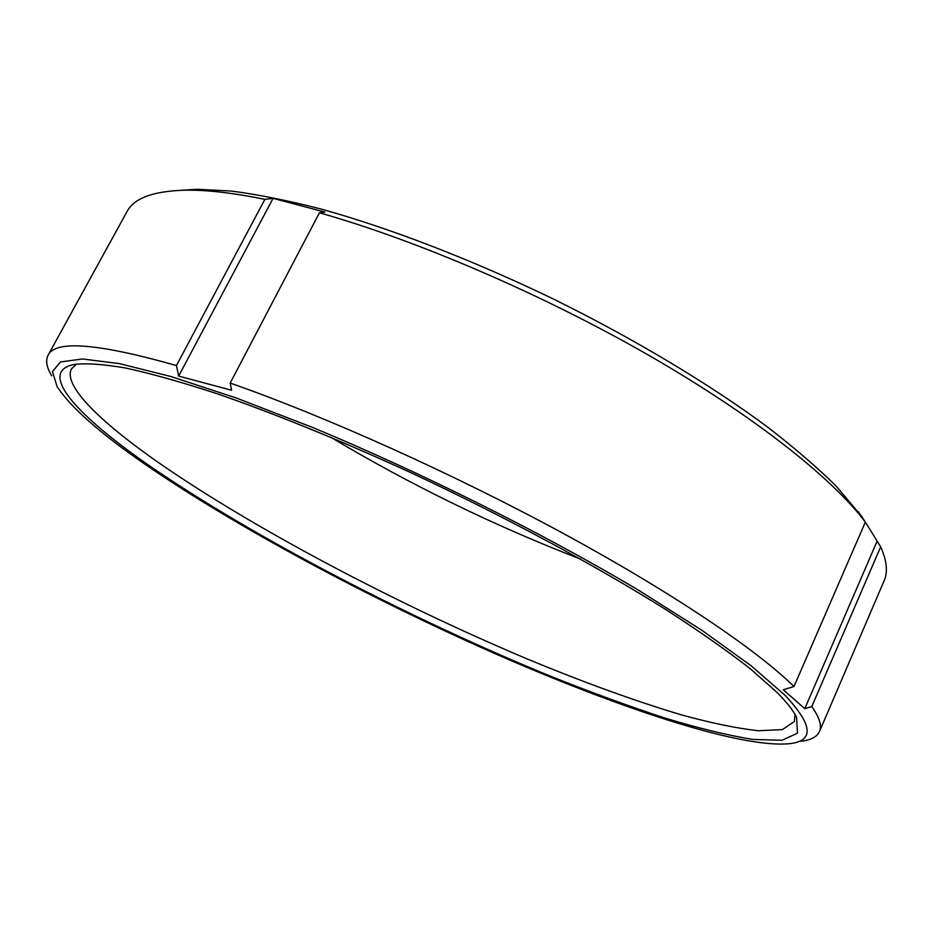 <?xml version="1.0" encoding="UTF-8"?>
<svg xmlns="http://www.w3.org/2000/svg" width="933" height="933" viewBox="0 0 933 933"><rect width="100%" height="100%" fill="white"/><g stroke="black" fill="none" stroke-linecap="round" stroke-linejoin="round"><path stroke-width="1.4" d="M150.248 466.302C254.791 538.131 412.783 620.002 552.511 677.02C592.117 692.776 629.577 706.444 664.902 718.048C698.537 728.241 727.88 735.367 752.931 739.449L782.017 740.289L797.493 733.186L796.572 717.302C793.272 710.48 786.694 702.117 776.839 692.239L750.132 668.623C727.169 650.733 699.004 631 665.614 609.436C595.009 565.176 502.479 515.378 409.039 471.83C339.285 439.921 273.217 413.132 217.074 393.714C181.678 382.145 151.146 373.573 125.488 367.999C102.863 364.115 85.486 362.972 73.369 364.57C37.005 372.699 78.512 416.724 150.248 466.302M76.564 364.022L71.444 368.908C62.779 385.422 100.111 421.716 157.665 462.022C253.309 528.451 396.28 603.744 527.063 658.885C583.58 682.361 635.245 701.091 682.093 715.075C711.517 723.11 736.883 728.323 758.179 730.737L782.367 729.618L794.356 721.489L795.044 714.445M330.714 437.227C410.648 484.985 494.047 525.652 580.897 559.24M862.29 517.069L836.085 486.011C817.226 467.41 794.24 447.642 767.148 426.731C709.803 384.256 634.207 338.842 553.047 298.852C471.562 259.514 389.236 227.909 320.474 208.875C287.306 200.397 257.59 194.449 231.314 191.043L197.329 189.282L181.538 190.262M801.05 741.28C810.882 740.102 817.016 736.848 819.477 731.53C822.066 725.792 819.512 717.477 811.792 706.573L804.782 708.648L783.277 689.767L794.006 686.501C756.371 649.625 672.401 592.665 562.716 533.14C453.053 473.684 325.897 416.573 230.194 383.055L231.606 390.262L178.658 376.081L176.442 365.538L264.89 199.347C232.853 192.839 206.181 189.784 184.862 190.18C153.187 191.137 133.92 198.239 127.075 211.499L48.061 355.286C45.39 360.5 46.603 367.334 51.723 375.812M264.89 199.347L273.066 198.356L324.859 212.083L319.424 212.794L230.194 383.055M794.006 686.501L865.357 522.083C832.014 477.754 753.001 415.08 647.047 354.318C541.105 293.65 415.931 240.003 319.424 212.794M865.404 522.13L880.659 546.843L811.792 706.573M784.828 695.12L751.1 665.754L701.896 630.3L638.475 590.157C543.403 533.559 421.028 472.401 312.182 427.291L236.131 397.948L171.019 376.547L119.401 363.613L82.536 358.972L60.482 361.946L52.458 371.556L57.123 386.67C70.791 407.488 100.263 433.46 145.501 464.599C236.679 527.238 368.045 597.47 493.044 652.762C617.168 707.377 739.368 748.301 789.166 743.718C814.474 741.199 813.028 724.999 784.828 695.12M176.442 365.538C97.953 343.309 55.164 339.892 48.061 355.286M819.477 731.53L884.134 580.746C888.018 571.999 886.851 560.698 880.659 546.843M178.658 376.081L273.066 198.356M804.782 708.648L876.997 541.432M197.329 189.282L184.862 190.18M858.395 511.704L859.911 513.966M862.489 517.803L865.357 522.083"/></g></svg>
